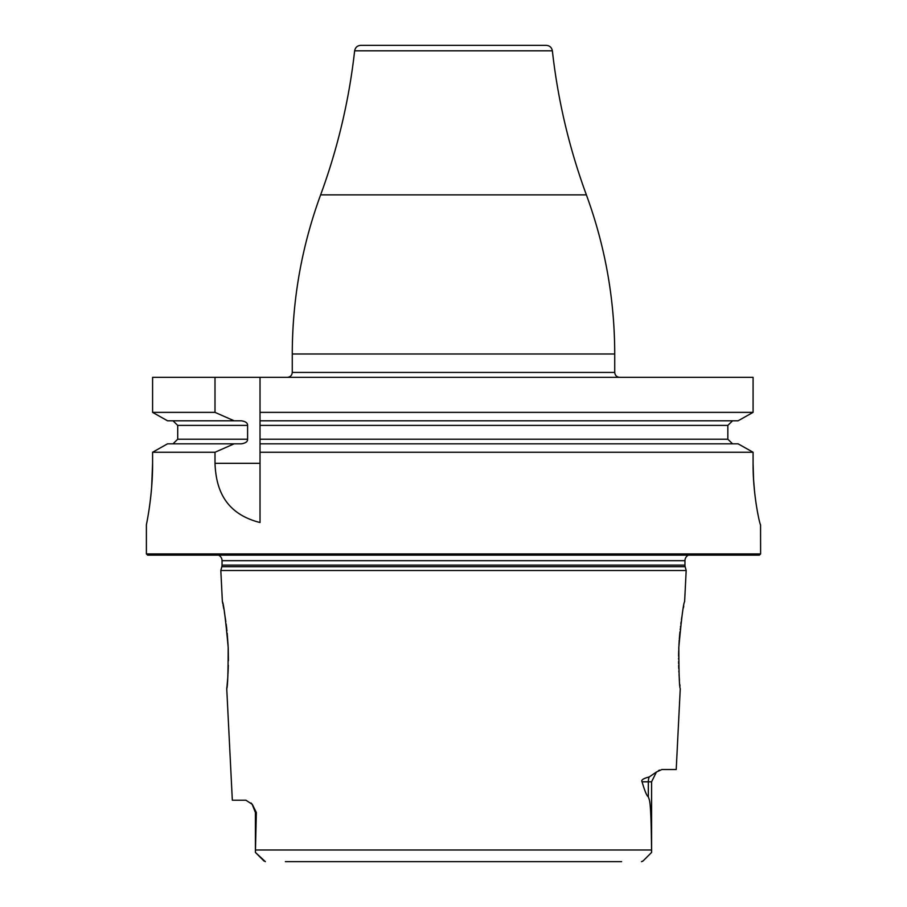 <?xml version="1.0" encoding="UTF-8"?>
<svg xmlns="http://www.w3.org/2000/svg" width="907" height="907" viewBox="0 0 907 907"><rect width="100%" height="100%" fill="white"/><g stroke="black" fill="none" stroke-linecap="round" stroke-linejoin="round"><path stroke-width="1.36" d="M151.662 487.048L152.591 463.33C152.795 495.823 146.152 525.845 146.39 524.745L146.39 553.928L147.614 555.152L759.386 555.152L760.61 553.928L760.554 524.745C760.134 525.867 752.855 495.687 753.082 463.33L753.57 479.622M753.581 479.678L754.533 491.367M754.862 494.326L755.735 501.197M148.068 515.72L148.567 512.704M148.963 510.233L149.621 505.721M149.961 503.249L150.052 502.501M150.483 499.043L151.129 493.057M151.333 490.846L151.446 489.655M152.591 463.33L152.591 452.253L167.512 443.829L241.319 443.829C245.616 443.172 247.702 441.641 247.6 439.215L177.715 439.215L172.999 443.829M167.512 420.791L234.119 420.791L215.004 412.368L152.591 412.368L167.512 420.791L152.591 412.368L152.591 377.335L753.082 377.335L753.082 412.368L738.094 420.791L260.026 420.791L260.026 443.829L738.094 443.829L753.082 452.253L738.094 443.829M354.637 50.815C355.295 47.447 357.324 45.622 360.748 45.35L546.252 45.35C549.676 45.622 551.705 47.447 552.363 50.815L354.637 50.815C349.104 100.201 337.767 148.226 320.625 194.869L586.376 194.869C605.207 246.239 614.651 299.287 614.731 353.991L292.269 353.991C292.349 299.287 301.793 246.239 320.625 194.869M215.004 412.368L215.004 377.335M738.094 420.791L753.082 412.368L260.026 412.368L260.026 377.335L260.026 425.394L727.845 425.394L727.845 439.215L260.026 439.215L260.026 452.253L753.082 452.253L753.082 463.33M760.61 553.928L146.39 553.928M260.026 463.33L215.004 463.33C215.923 487.218 223.666 513.385 260.026 522.523L260.026 443.829M215.004 463.33L215.004 452.253L152.591 452.253L167.512 443.829M260.026 412.368L260.026 420.791M732.584 443.829L727.845 439.215M727.845 425.394L732.584 420.791M234.119 420.791L241.319 420.791C245.616 421.449 247.702 422.979 247.6 425.394L247.6 439.215M172.999 420.791L177.715 425.394L177.715 439.215M234.119 443.829L215.004 452.253M688.413 555.152A6.145 6.145 0 0 0 684.955 560.685L684.955 565.118A6.145 6.145 0 0 0 685.159 566.705L686.18 570.514L220.82 570.514L222.374 601.556C223.61 603.404 225.537 618.642 228.179 647.292C228.133 673.368 227.657 687.155 226.739 688.651L232.328 800.223L245.922 800.223L252.35 804.396L256.341 812.513L255.411 852.433L265.343 861.639M218.587 555.152A6.145 6.145 0 0 1 222.045 560.685L222.045 565.118A6.145 6.145 0 0 1 221.841 566.705L220.82 570.514M678.833 647.201L678.821 647.292C678.867 673.368 679.343 687.155 680.261 688.651L676.214 769.521L661.872 769.521L656.43 772.027L651.589 781.8L648.324 781.8L648.324 796.788C649.537 801.096 651.011 797.775 651.566 849.984L255.434 849.984M678.765 648.766L678.821 647.292C681.452 618.642 683.39 603.404 684.626 601.556L686.18 570.514M642.054 781.8C640.886 780.088 643.267 778.467 649.208 776.959A12.29 10.941 -90 0 0 648.324 781.8L642.054 781.8C644.832 791.244 646.918 796.233 648.324 796.788M649.208 776.959L656.634 771.88M659.457 770.122L658.505 770.61M264.118 861.117L255.411 852.433L255.411 812.513L252.055 804.067M251.556 803.545L251.001 802.978M226.739 688.651L226.965 686.531M227.067 685.579L227.702 678.323M227.827 676.429L227.895 675.386M227.986 673.89L228.337 665.375M228.417 660.693L228.247 649.117M228.235 648.652L228.179 647.292M228.111 645.886L227.192 633.177M226.954 630.773L226.829 629.594M226.716 628.562L226.16 624.05M225.843 621.635L224.369 612.123M223.814 608.937L223.077 605.026M222.839 603.835L222.374 601.556M683.731 606.069L683.379 607.917M681.849 616.873L681.44 619.662M681.123 621.919L680.84 624.05M680.556 626.295L680.443 627.247M680.261 628.834L680.171 629.594M679.933 631.884L679.32 638.913M679.23 640.104L678.935 644.99M678.697 650.807L678.595 656.18M678.572 658.346L678.572 659.14M678.595 661.645L678.617 663.573M678.663 665.398L678.753 668.516M678.867 671.101L678.912 672.042M679.048 674.468L679.456 680.307M679.842 684.592L679.989 686.111M621.612 861.65L285.388 861.65M642.87 861.14L641.453 861.65L643.063 860.958L651.589 852.433L651.566 849.984M651.589 852.433L643.063 860.958L651.589 852.433L651.589 781.8M287.349 377.335C290.342 377.04 291.975 375.407 292.269 372.426L614.731 372.426C615.025 375.407 616.658 377.04 619.651 377.335M247.6 425.394L177.715 425.394M684.955 560.685L222.045 560.685M684.955 565.118L222.045 565.118M685.159 566.705L221.841 566.705M255.411 812.513L256.341 812.513M614.731 372.426L614.731 353.991M292.269 372.426L292.269 353.991M586.376 194.869C569.233 148.226 557.896 100.201 552.363 50.815"/></g></svg>
